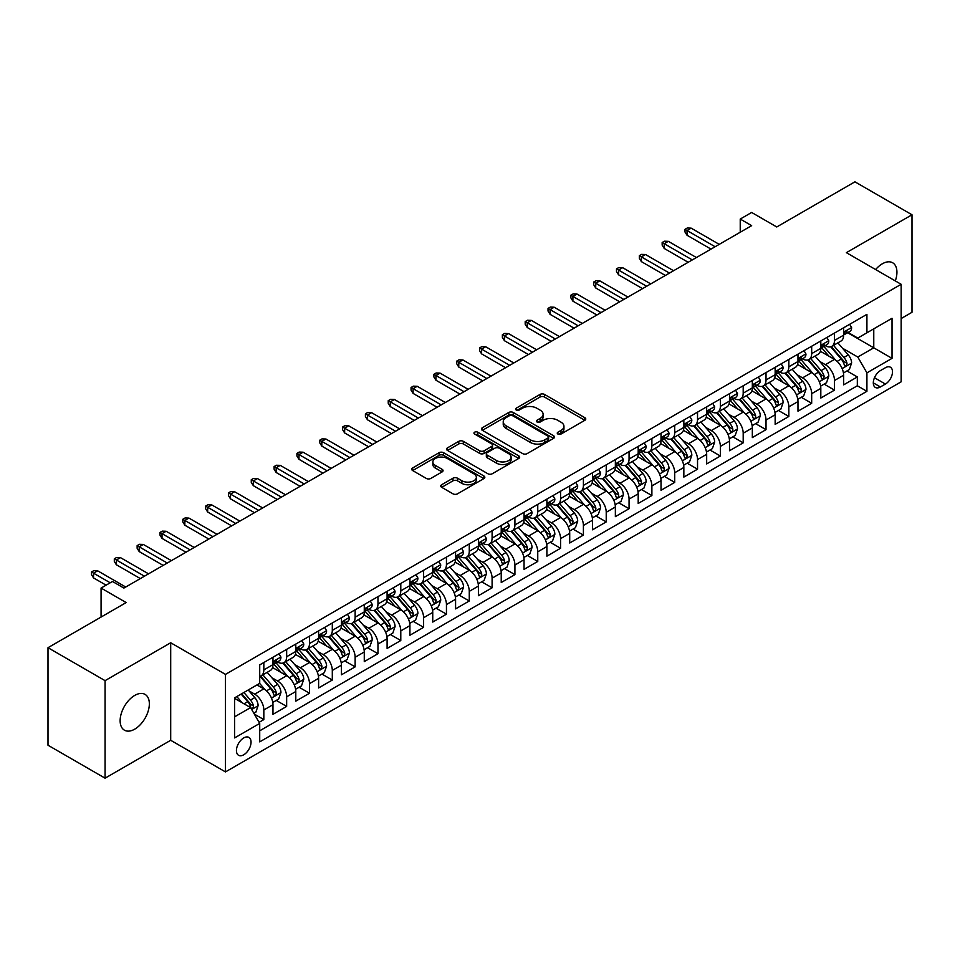 <?xml version="1.0" encoding="UTF-8"?>
<svg xmlns="http://www.w3.org/2000/svg" width="960" height="960" viewBox="0 0 960 960"><rect width="100%" height="100%" fill="white"/><g stroke="black" fill="none" stroke-linecap="round" stroke-linejoin="round"><path stroke-width="1.44" d="M557.904 434.04A2.22 1.284 0 0 0 561.036 434.04L584.844 420.3A3.168 1.824 0 0 0 585.78 419.004A3.168 1.824 0 0 0 584.844 417.708L544.512 394.428A3.168 1.824 0 0 0 540.036 394.428L516.228 408.168A2.22 1.284 0 0 0 515.58 409.08A2.22 1.284 0 0 0 516.228 409.98A2.22 1.284 0 0 0 519.36 409.98L522.444 408.204A10.14 5.856 0 0 1 536.784 408.204L540.144 410.148A10.14 5.856 0 0 1 543.12 414.288A10.14 5.856 0 0 1 540.144 418.428L537.072 420.204A2.22 1.284 0 0 0 536.412 421.104A2.22 1.284 0 0 0 537.072 422.016A2.22 1.284 0 0 0 540.204 422.016L543.288 420.228A10.14 5.856 0 0 1 557.628 420.228L560.988 422.172A10.14 5.856 0 0 1 563.952 426.312A10.14 5.856 0 0 1 560.988 430.452L557.904 432.228A2.22 1.284 0 0 0 557.256 433.14A2.22 1.284 0 0 0 557.904 434.04L557.904 432.228M134.748 729.144A20.664 11.928 120 0 0 148.236 710.94A20.664 11.928 120 0 0 145.068 694.392A20.664 11.928 120 0 0 134.748 695.412A20.664 11.928 120 0 0 121.248 713.616A20.664 11.928 120 0 0 124.416 730.176A20.664 11.928 120 0 0 134.748 729.144M895.308 280.908A20.664 11.928 120 0 0 892.656 262.776A20.664 11.928 120 0 0 882.324 263.796A20.664 11.928 120 0 0 875.628 269.544M243.744 754.788A10.332 5.964 120 0 0 250.488 745.68A10.332 5.964 120 0 0 248.904 737.4A10.332 5.964 120 0 0 243.744 737.916A10.332 5.964 120 0 0 236.988 747.012A10.332 5.964 120 0 0 238.572 755.292A10.332 5.964 120 0 0 243.744 754.788M441.672 484.716A3.168 1.824 0 0 0 440.748 486.012A3.168 1.824 0 0 0 441.672 487.308L452.988 493.836A3.168 1.824 0 0 0 457.464 493.836L483.912 478.572A3.168 1.824 0 0 0 484.836 477.276A3.168 1.824 0 0 0 483.912 475.992L443.58 452.7A3.168 1.824 0 0 0 439.092 452.7L412.656 467.964A3.168 1.824 0 0 0 411.732 469.26A3.168 1.824 0 0 0 412.656 470.556L426.324 478.44A3.168 1.824 0 0 0 430.8 478.44L442.116 471.912A3.168 1.824 0 0 0 443.052 470.616A3.168 1.824 0 0 0 442.116 469.32L435.348 465.408A8.472 4.896 0 0 1 432.864 461.952A8.472 4.896 0 0 1 438.096 457.428A8.472 4.896 0 0 1 447.324 458.496L473.88 473.82A8.472 4.896 0 0 1 476.364 477.276A8.472 4.896 0 0 1 471.132 481.8A8.472 4.896 0 0 1 461.892 480.744L457.464 478.188A3.168 1.824 0 0 0 452.988 478.188L441.672 484.716L441.672 487.308M901.152 318.552L912 312.3L912 214.776L854.928 181.824L776.748 226.968L751.644 212.46L740.232 219.06L751.644 225.648L123.9 588.072L112.488 581.472L101.076 588.072L101.076 617.064M105.072 680.652L105.072 778.176L170.7 740.292L170.7 642.756L105.072 680.652L48 647.7L126.18 602.568L101.076 588.072M170.7 642.756L225.48 674.388L901.152 284.292L901.152 381.816L225.48 771.912L225.48 674.388M912 214.776L846.372 252.66L901.152 284.292M522.672 453.612A3.168 1.824 0 0 0 527.148 453.612L553.596 438.348A3.168 1.824 0 0 0 554.52 437.052A3.168 1.824 0 0 0 553.596 435.756L513.264 412.476A3.168 1.824 0 0 0 508.776 412.476L482.34 427.74A3.168 1.824 0 0 0 481.416 429.036A3.168 1.824 0 0 0 482.34 430.32L522.672 453.612M475.5 434.52A2.22 1.284 0 0 1 477.744 434.832L477.744 432.204L518.748 455.868A3.168 1.824 0 0 1 519.672 457.164A3.168 1.824 0 0 1 518.748 458.46L492.312 473.724A3.168 1.824 0 0 1 487.824 473.724L447.492 450.444L447.492 447.852A3.168 1.824 0 0 0 446.568 449.148A3.168 1.824 0 0 0 447.492 450.444M447.492 447.852L458.808 441.324A3.168 1.824 0 0 1 463.296 441.324L479.652 450.768A3.168 1.824 0 0 0 484.128 450.768L491.64 446.424A3.168 1.824 0 0 0 492.564 445.14A3.168 1.824 0 0 0 491.64 443.844L474.612 434.016A2.22 1.284 0 0 1 473.964 433.104A2.22 1.284 0 0 1 475.332 431.916A2.22 1.284 0 0 1 477.744 432.204M105.072 778.176L48 745.224L48 647.7M259.092 722.328L263.832 719.592L254.352 714.12M248.964 690.852L254.7 694.164A12.912 7.452 60 0 1 263.832 709.98L272.964 704.7L272.964 714.324L286.656 706.416L276.264 700.416M271.788 677.676L277.524 680.976A12.912 7.452 60 0 1 286.656 696.792L295.788 691.524L295.788 701.148L309.48 693.24L299.1 687.24M294.624 664.488L300.348 667.8A12.912 7.452 60 0 1 309.48 683.616L318.612 678.348L318.612 687.96L332.304 680.052L321.924 674.064M317.448 651.312L323.184 654.624A12.912 7.452 60 0 1 332.304 670.44L341.436 665.16L341.436 674.784L355.14 666.876L344.748 660.888M340.272 638.136L346.008 641.448A12.912 7.452 60 0 1 355.14 657.264L364.272 651.984L364.272 661.608L377.964 653.7L367.572 647.7M363.096 624.96L368.832 628.26A12.912 7.452 60 0 1 377.964 644.076L387.096 638.808L387.096 648.432L400.788 640.524L390.408 634.524M385.932 611.772L391.656 615.084A12.912 7.452 60 0 1 400.788 630.9L409.92 625.632L409.92 635.244L423.612 627.336L413.232 621.348M408.756 598.596L414.492 601.908A12.912 7.452 60 0 1 423.612 617.724L432.744 612.444L432.744 622.068L446.448 614.16L436.056 608.172M431.58 585.42L437.316 588.732A12.912 7.452 60 0 1 446.448 604.548L455.58 599.268L455.58 608.892L469.272 600.984L458.88 594.984M454.404 572.244L460.14 575.544A12.912 7.452 60 0 1 469.272 591.36L478.404 586.092L478.404 595.716L492.096 587.808L481.716 581.808M477.24 559.056L482.964 562.368A12.912 7.452 60 0 1 492.096 578.184L501.228 572.916L501.228 582.528L514.92 574.62L504.54 568.632M500.064 545.88L505.8 549.192A12.912 7.452 60 0 1 514.92 565.008L524.052 559.728L524.052 569.352L537.756 561.444L527.364 555.456M522.888 532.704L528.624 536.016A12.912 7.452 60 0 1 537.756 551.82L546.888 546.552L546.888 556.176L560.58 548.268L550.188 542.268M545.712 519.528L551.448 522.828A12.912 7.452 60 0 1 560.58 538.644L569.712 533.376L569.712 543L583.404 535.092L573.024 529.092M568.548 506.34L574.272 509.652A12.912 7.452 60 0 1 583.404 525.468L592.536 520.2L592.536 529.812L606.228 521.904L595.848 515.916M591.372 493.164L597.108 496.476A12.912 7.452 60 0 1 606.228 512.292L615.36 507.012L615.36 516.636L629.064 508.728L618.672 502.74M614.196 479.988L619.932 483.3A12.912 7.452 60 0 1 629.064 499.104L638.196 493.836L638.196 503.46L651.888 495.552L641.496 489.552M637.02 466.812L642.756 470.112A12.912 7.452 60 0 1 651.888 485.928L661.02 480.66L661.02 490.284L674.712 482.376L664.332 476.376M659.856 453.624L665.58 456.936A12.912 7.452 60 0 1 674.712 472.752L683.844 467.484L683.844 477.096L697.536 469.188L687.156 463.2M682.68 440.448L688.416 443.76A12.912 7.452 60 0 1 697.536 459.576L706.668 454.296L706.668 463.92L720.372 456.012L709.98 450.024M705.504 427.272L711.24 430.584A12.912 7.452 60 0 1 720.372 446.388L729.504 441.12L729.504 450.744L743.196 442.836L732.804 436.836M728.328 414.096L734.064 417.396A12.912 7.452 60 0 1 743.196 433.212L752.328 427.944L752.328 437.568L766.02 429.66L755.64 423.66M751.164 400.908L756.888 404.22A12.912 7.452 60 0 1 766.02 420.036L775.152 414.768L775.152 424.38L788.844 416.472L778.464 410.484M773.988 387.732L779.712 391.044A12.912 7.452 60 0 1 788.844 406.86L797.976 401.58L797.976 411.204L811.68 403.296L801.288 397.308M796.812 374.556L802.548 377.868A12.912 7.452 60 0 1 811.68 393.672L820.812 388.404L820.812 398.028L834.504 390.12L834.504 380.496A12.912 7.452 -120 0 0 825.372 364.68L819.636 361.38M824.112 384.12L834.504 390.12M272.964 704.7A12.912 7.452 -120 0 0 263.832 688.884L256.98 684.936M295.788 691.524A12.912 7.452 -120 0 0 286.656 675.708L272.544 667.56M318.612 678.348A12.912 7.452 -120 0 0 309.48 662.532L295.368 654.384M341.436 665.16A12.912 7.452 -120 0 0 332.304 649.356L318.192 641.196M364.272 651.984A12.912 7.452 -120 0 0 355.14 636.168L341.016 628.02M387.096 638.808A12.912 7.452 -120 0 0 377.964 622.992L363.852 614.844M409.92 625.632A12.912 7.452 -120 0 0 400.788 609.816L386.676 601.668M432.744 612.444A12.912 7.452 -120 0 0 423.612 596.64L409.5 588.48M455.58 599.268A12.912 7.452 -120 0 0 446.448 583.452L432.324 575.304M478.404 586.092A12.912 7.452 -120 0 0 469.272 570.276L455.16 562.128M501.228 572.916A12.912 7.452 -120 0 0 492.096 557.1L477.984 548.952M524.052 559.728A12.912 7.452 -120 0 0 514.92 543.924L500.808 535.764M546.888 546.552A12.912 7.452 -120 0 0 537.756 530.736L523.632 522.588M569.712 533.376A12.912 7.452 -120 0 0 560.58 517.56L546.468 509.412M592.536 520.2A12.912 7.452 -120 0 0 583.404 504.384L569.292 496.236M615.36 507.012A12.912 7.452 -120 0 0 606.228 491.208L592.116 483.048M638.196 493.836A12.912 7.452 -120 0 0 629.064 478.02L614.94 469.872M661.02 480.66A12.912 7.452 -120 0 0 651.888 464.844L637.776 456.696M683.844 467.484A12.912 7.452 -120 0 0 674.712 451.668L660.6 443.52M706.668 454.296A12.912 7.452 -120 0 0 697.536 438.492L683.424 430.332M729.504 441.12A12.912 7.452 -120 0 0 720.372 425.304L706.248 417.156M752.328 427.944A12.912 7.452 -120 0 0 743.196 412.128L729.072 403.98M775.152 414.768A12.912 7.452 -120 0 0 766.02 398.952L751.908 390.804M797.976 401.58A12.912 7.452 -120 0 0 788.844 385.776L774.732 377.616M820.812 388.404A12.912 7.452 -120 0 0 811.68 372.588L797.556 364.44M885.408 367.716L880.38 370.62A10.008 5.772 120 0 0 873.852 379.428A10.008 5.772 120 0 0 875.376 387.456A10.008 5.772 120 0 0 880.38 386.952L885.408 384.06A10.008 5.772 120 0 0 891.948 375.24A10.008 5.772 120 0 0 890.412 367.224A10.008 5.772 120 0 0 885.408 367.716M234.612 716.832L250.584 707.604L259.716 723.42L259.716 741.864L866.916 391.308L866.916 372.852L857.784 357.036L842.472 348.192M259.716 723.42L234.612 737.916L234.612 697.848L259.716 683.352L259.716 664.896L866.916 314.34L866.916 332.796L892.032 318.288L892.032 358.356L866.916 372.852M277.404 661.932L277.524 662.004A12.912 7.452 60 0 0 283.98 662.64L293.112 657.372A12.912 7.452 -120 0 0 295.788 651.456L295.788 644.076M300.228 648.756L300.348 648.828A12.912 7.452 60 0 0 306.804 649.464L315.936 644.196A12.912 7.452 -120 0 0 318.612 638.28L318.612 630.9M323.064 635.58L323.184 635.64A12.912 7.452 60 0 0 329.64 636.288L338.772 631.008A12.912 7.452 -120 0 0 341.436 625.104L341.436 617.724M345.888 622.392L346.008 622.464A12.912 7.452 60 0 0 352.464 623.1L361.596 617.832A12.912 7.452 -120 0 0 364.272 611.916L364.272 604.536M368.712 609.216L368.832 609.288A12.912 7.452 60 0 0 375.288 609.924L384.42 604.656A12.912 7.452 -120 0 0 387.096 598.74L387.096 591.36M391.536 596.04L391.656 596.112A12.912 7.452 60 0 0 398.112 596.748L407.244 591.48A12.912 7.452 -120 0 0 409.92 585.564L409.92 578.184M414.372 582.864L414.492 582.924A12.912 7.452 60 0 0 420.948 583.572L430.068 578.292A12.912 7.452 -120 0 0 432.744 572.388L432.744 565.008M437.196 569.676L437.316 569.748A12.912 7.452 60 0 0 443.772 570.384L452.904 565.116A12.912 7.452 -120 0 0 455.58 559.2L455.58 551.82M460.02 556.5L460.14 556.572A12.912 7.452 60 0 0 466.596 557.208L475.728 551.94A12.912 7.452 -120 0 0 478.404 546.024L478.404 538.644M482.844 543.324L482.964 543.396A12.912 7.452 60 0 0 489.42 544.032L498.552 538.764A12.912 7.452 -120 0 0 501.228 532.848L501.228 525.468M505.68 530.148L505.8 530.208A12.912 7.452 60 0 0 512.256 530.856L521.376 525.576A12.912 7.452 -120 0 0 524.052 519.672L524.052 512.292M528.504 516.96L528.624 517.032A12.912 7.452 60 0 0 535.08 517.668L544.212 512.4A12.912 7.452 -120 0 0 546.888 506.484L546.888 499.104M551.328 503.784L551.448 503.856A12.912 7.452 60 0 0 557.904 504.492L567.036 499.224A12.912 7.452 -120 0 0 569.712 493.308L569.712 485.928M574.152 490.608L574.272 490.68A12.912 7.452 60 0 0 580.728 491.316L589.86 486.048A12.912 7.452 -120 0 0 592.536 480.132L592.536 472.752M596.988 477.432L597.108 477.492A12.912 7.452 60 0 0 603.564 478.14L612.684 472.86A12.912 7.452 -120 0 0 615.36 466.956L615.36 459.576M619.812 464.244L619.932 464.316A12.912 7.452 60 0 0 626.388 464.952L635.52 459.684A12.912 7.452 -120 0 0 638.196 453.768L638.196 446.388M642.636 451.068L642.756 451.14A12.912 7.452 60 0 0 649.212 451.776L658.344 446.508A12.912 7.452 -120 0 0 661.02 440.592L661.02 433.212M665.46 437.892L665.58 437.964A12.912 7.452 60 0 0 672.036 438.6L681.168 433.332A12.912 7.452 -120 0 0 683.844 427.416L683.844 420.036M688.296 424.716L688.416 424.776A12.912 7.452 60 0 0 694.872 425.424L703.992 420.144A12.912 7.452 -120 0 0 706.668 414.24L706.668 406.86M711.12 411.528L711.24 411.6A12.912 7.452 60 0 0 717.696 412.236L726.828 406.968A12.912 7.452 -120 0 0 729.504 401.052L729.504 393.672M733.944 398.352L734.064 398.424A12.912 7.452 60 0 0 740.52 399.06L749.652 393.792A12.912 7.452 -120 0 0 752.328 387.876L752.328 380.496M756.768 385.176L756.888 385.248A12.912 7.452 60 0 0 763.344 385.884L772.476 380.616A12.912 7.452 -120 0 0 775.152 374.7L775.152 367.32M779.604 372L779.712 372.06A12.912 7.452 60 0 0 786.18 372.708L795.3 367.428A12.912 7.452 -120 0 0 797.976 361.524L797.976 354.144M802.428 358.812L802.548 358.884A12.912 7.452 60 0 0 809.004 359.52L818.136 354.252A12.912 7.452 -120 0 0 820.812 348.336L820.812 340.956M259.716 730.8L857.328 385.776L857.328 376.944L843.636 384.852L843.636 375.228A12.912 7.452 -120 0 0 834.504 359.412L820.38 351.264M825.252 345.636L825.372 345.708A12.912 7.452 -120 0 0 831.828 346.344A12.912 7.452 -120 0 0 834.504 340.428L834.504 333.048M831.828 346.344L840.96 341.076A12.912 7.452 -120 0 0 843.636 335.16L843.636 327.78M263.832 662.532L263.832 669.912A12.912 7.452 60 0 1 261.156 675.816A12.912 7.452 60 0 1 259.716 676.344M261.156 675.816L270.288 670.548A12.912 7.452 -120 0 0 272.964 664.632L272.964 657.252M286.656 649.344L286.656 656.736A12.912 7.452 60 0 1 283.98 662.64M309.48 636.168L309.48 643.548A12.912 7.452 60 0 1 306.804 649.464M332.304 622.992L332.304 630.372A12.912 7.452 60 0 1 329.64 636.288M355.14 609.816L355.14 617.196A12.912 7.452 60 0 1 352.464 623.1M377.964 596.628L377.964 604.02A12.912 7.452 60 0 1 375.288 609.924M400.788 583.452L400.788 590.832A12.912 7.452 60 0 1 398.112 596.748M423.612 570.276L423.612 577.656A12.912 7.452 60 0 1 420.948 583.572M446.448 557.1L446.448 564.48A12.912 7.452 60 0 1 443.772 570.384M469.272 543.912L469.272 551.304A12.912 7.452 60 0 1 466.596 557.208M492.096 530.736L492.096 538.116A12.912 7.452 60 0 1 489.42 544.032M514.92 517.56L514.92 524.94A12.912 7.452 60 0 1 512.256 530.856M537.756 504.384L537.756 511.764A12.912 7.452 60 0 1 535.08 517.668M560.58 491.196L560.58 498.588A12.912 7.452 60 0 1 557.904 504.492M583.404 478.02L583.404 485.4A12.912 7.452 60 0 1 580.728 491.316M606.228 464.844L606.228 472.224A12.912 7.452 60 0 1 603.564 478.14M629.064 451.668L629.064 459.048A12.912 7.452 60 0 1 626.388 464.952M651.888 438.48L651.888 445.872A12.912 7.452 60 0 1 649.212 451.776M674.712 425.304L674.712 432.684A12.912 7.452 60 0 1 672.036 438.6M697.536 412.128L697.536 419.508A12.912 7.452 60 0 1 694.872 425.424M720.372 398.952L720.372 406.332A12.912 7.452 60 0 1 717.696 412.236M743.196 385.764L743.196 393.144A12.912 7.452 60 0 1 740.52 399.06M766.02 372.588L766.02 379.968A12.912 7.452 60 0 1 763.344 385.884M788.844 359.412L788.844 366.792A12.912 7.452 60 0 1 786.18 372.708M811.68 346.236L811.68 353.616A12.912 7.452 60 0 1 809.004 359.52M811.68 393.672L811.68 403.296M788.844 406.86L788.844 416.472M766.02 420.036L766.02 429.66M743.196 433.212L743.196 442.836M720.372 446.388L720.372 456.012M697.536 459.576L697.536 469.188M674.712 472.752L674.712 482.376M651.888 485.928L651.888 495.552M629.064 499.104L629.064 508.728M606.228 512.292L606.228 521.904M583.404 525.468L583.404 535.092M560.58 538.644L560.58 548.268M537.756 551.82L537.756 561.444M514.92 565.008L514.92 574.62M492.096 578.184L492.096 587.808M469.272 591.36L469.272 600.984M446.448 604.548L446.448 614.16M423.612 617.724L423.612 627.336M400.788 630.9L400.788 640.524M377.964 644.076L377.964 653.7M355.14 657.264L355.14 666.876M332.304 670.44L332.304 680.052M309.48 683.616L309.48 693.24M286.656 696.792L286.656 706.416M263.832 709.98L263.832 719.592M250.584 707.604L234.612 698.376M857.784 357.036L873.768 347.82L873.768 328.836L892.032 318.288M847.62 332.724L892.032 358.356M848.076 332.46L857.784 338.064L866.916 332.796M170.7 740.292L225.48 771.912M740.232 219.06L740.232 232.236M846.948 370.944L857.328 376.944M857.328 385.776L866.916 391.308M558.792 434.352L560.988 433.092A10.14 5.856 0 0 0 563.952 428.952L563.952 426.312M543.12 414.288L543.12 416.916A10.14 5.856 0 0 1 540.144 421.056L537.948 422.328M584.844 417.708L584.844 420.3L544.512 397.056A3.168 1.824 0 0 0 540.036 397.056L517.116 410.292M553.548 438.372L513.264 415.104A3.168 1.824 0 0 0 508.776 415.104L482.376 430.344M547.992 437.952A2.22 1.284 0 0 0 548.64 437.052A2.22 1.284 0 0 0 547.992 436.14L512.592 415.704A2.22 1.284 0 0 0 509.448 415.704L506.196 417.576A10.14 5.856 0 0 0 503.232 421.716A10.14 5.856 0 0 0 506.196 425.856L530.4 439.836A10.14 5.856 0 0 0 544.74 439.836L547.992 437.952L547.992 440.592A2.22 1.284 0 0 0 548.64 439.692L548.64 437.052M503.232 421.716L503.232 424.356A10.14 5.856 0 0 0 506.196 428.496L506.196 425.856M547.992 440.592L544.74 442.464A10.14 5.856 0 0 1 530.4 442.464L506.196 428.496M447.54 450.468L458.808 443.952L458.808 441.324M492.564 445.14L492.564 447.768A3.168 1.824 0 0 1 491.64 449.064L484.128 453.396A3.168 1.824 0 0 1 479.652 453.396L463.296 443.952A3.168 1.824 0 0 0 458.808 443.952M477.744 434.832L518.712 458.484M496.62 460.56A8.472 4.896 0 0 0 505.86 461.628A8.472 4.896 0 0 0 511.092 457.104A8.472 4.896 0 0 0 508.608 453.636L499.26 448.236A3.168 1.824 0 0 0 494.772 448.236L487.272 452.568A3.168 1.824 0 0 0 486.336 453.864A3.168 1.824 0 0 0 487.272 455.16L496.62 460.56L496.62 463.2A8.472 4.896 0 0 0 505.86 464.256A8.472 4.896 0 0 0 511.092 459.732L511.092 457.104M486.336 453.864L486.336 456.504A3.168 1.824 0 0 0 487.272 457.8L487.272 455.16M496.62 463.2L487.272 457.8M476.364 477.276L476.364 479.916A8.472 4.896 0 0 1 471.132 484.44A8.472 4.896 0 0 1 461.892 483.372L457.464 480.828A3.168 1.824 0 0 0 452.988 480.828L441.72 487.332M432.864 461.952L432.864 464.592A8.472 4.896 0 0 0 435.348 468.048L435.348 465.408M442.08 471.936L435.348 468.048M483.864 478.596L443.58 455.34A3.168 1.824 0 0 0 439.092 455.34L412.704 470.58L412.656 467.964M843.444 372.96L849.336 369.564L851.616 362.964A8.556 4.944 -120 0 0 848.292 354.936L837.864 342.864M835.776 360.252L823.848 346.44M828.984 356.232L822.072 348.216A20.496 11.832 -120 0 0 821.436 347.508M830.664 346.812L841.212 359.028A8.556 4.944 60 0 1 844.26 364.92C845.544 366.636 846.468 366.108 847.008 363.336A8.556 4.944 -120 0 0 843.948 357.444L833.52 345.372M831.288 346.608L842.616 359.736A4.356 2.52 60 0 1 843.72 361.44L847.008 363.336M844.26 364.92L844.884 365.928M849.684 324.288L851.616 327.648A8.556 4.944 60 0 1 849.852 331.44L845.508 333.936A8.556 4.944 -120 0 0 847.008 331.968L846.828 331.212M843.924 334.344L843.948 334.344A8.556 4.944 -120 0 0 845.508 333.936M845.904 331.332L847.008 331.968C846.468 330.684 845.556 331.212 844.26 333.552A8.556 4.944 60 0 1 843.636 334.764M715.116 246.732L687.036 230.52L687.036 235.26L684.984 231.972L684.984 229.332L687.036 230.52L691.152 228.144L719.232 244.356M687.036 235.26L711.012 249.108M684.984 229.332L687.264 228.012L691.152 228.144M820.62 386.148L826.512 382.74L828.792 376.152A8.556 4.944 -120 0 0 825.468 368.112L815.028 356.04M812.94 373.428L801.024 359.628M806.16 369.408L799.248 361.392A20.496 11.832 -120 0 0 798.612 360.684M807.84 359.988L818.388 372.204A8.556 4.944 60 0 1 821.436 378.096C822.72 379.812 823.632 379.284 824.172 376.512A8.556 4.944 -120 0 0 821.124 370.62L810.696 358.548M808.464 359.784L819.792 372.912A4.356 2.52 60 0 1 820.896 374.616L824.172 376.512M821.436 378.096L822.06 379.104M797.784 399.324L803.688 395.916L805.968 389.328A8.556 4.944 -120 0 0 802.632 381.3L792.204 369.216M790.116 386.604L778.2 372.804M783.336 382.584L776.412 374.58A20.496 11.832 -120 0 0 775.776 373.86M785.016 373.164L795.564 385.38A8.556 4.944 60 0 1 798.612 391.272C799.896 393 800.808 392.472 801.348 389.688A8.556 4.944 -120 0 0 798.3 383.796L787.872 371.724M785.628 372.972L796.968 386.088A4.356 2.52 60 0 1 798.06 387.792L801.348 389.688M798.612 391.272L799.236 392.292M774.96 412.5L780.864 409.092L783.144 402.504A8.556 4.944 -120 0 0 779.808 394.476L769.38 382.404M767.292 399.78L755.376 385.98M760.512 395.76L753.588 387.756A20.496 11.832 -120 0 0 752.952 387.036M762.18 386.352L772.728 398.556A8.556 4.944 60 0 1 775.788 404.448C777.072 406.176 777.984 405.648 778.524 402.876A8.556 4.944 -120 0 0 775.476 396.984L765.048 384.9M762.804 386.148L774.144 399.276A4.356 2.52 60 0 1 775.236 400.98L778.524 402.876M775.788 404.448L776.4 405.468M752.136 425.676L758.028 422.28L760.308 415.692A8.556 4.944 -120 0 0 756.984 407.652L746.556 395.58M744.468 412.968L732.54 399.156M737.676 408.948L730.764 400.932A20.496 11.832 -120 0 0 730.128 400.224M739.356 399.528L749.904 411.744A8.556 4.944 60 0 1 752.952 417.636C754.236 419.352 755.16 418.824 755.7 416.052A8.556 4.944 -120 0 0 752.64 410.16L742.212 398.088M739.98 399.324L751.308 412.452A4.356 2.52 60 0 1 752.412 414.156L755.7 416.052M752.952 417.636L753.576 418.644M826.86 337.464L828.792 340.824A8.556 4.944 60 0 1 827.028 344.616L822.684 347.112A8.556 4.944 -120 0 0 824.172 345.144L823.992 344.388M821.088 347.52L821.124 347.52A8.556 4.944 -120 0 0 822.684 347.112M823.068 344.508L824.172 345.144C823.644 343.86 822.72 344.388 821.436 346.728A8.556 4.944 60 0 1 820.812 347.952M692.292 259.908L664.212 243.696L664.212 248.448L662.16 245.148L662.16 242.508L664.212 243.696L668.328 241.332L696.396 257.532M664.212 248.448L688.176 262.284M662.16 242.508L664.44 241.2L668.328 241.332M804.024 350.652L805.968 354.012A8.556 4.944 60 0 1 804.192 357.792L799.86 360.3A8.556 4.944 -120 0 0 801.348 358.332L801.168 357.564M798.264 360.696L798.3 360.696A8.556 4.944 -120 0 0 799.86 360.3M800.244 357.684L801.348 358.332C800.808 357.036 799.896 357.564 798.612 359.904A8.556 4.944 60 0 1 797.976 361.128M669.468 273.084L641.388 256.884L641.388 261.624L639.336 258.324L639.336 255.696L641.388 256.884L645.492 254.508L673.572 270.72M641.388 261.624L665.352 275.46M639.336 255.696L641.616 254.376L645.492 254.508M781.2 363.828L783.144 367.188A8.556 4.944 60 0 1 781.368 370.968L777.036 373.476A8.556 4.944 -120 0 0 778.524 371.508L778.344 370.752M775.44 373.872L775.476 373.872A8.556 4.944 -120 0 0 777.036 373.476M777.42 370.872L778.524 371.508C777.984 370.212 777.072 370.74 775.788 373.092A8.556 4.944 60 0 1 775.152 374.304M646.632 286.272L618.564 270.06L618.564 274.8L616.5 271.512L616.5 268.872L618.564 270.06L622.668 267.684L650.748 283.896M618.564 274.8L642.528 288.636M616.5 268.872L618.792 267.552L622.668 267.684M758.376 377.004L760.308 380.364A8.556 4.944 60 0 1 758.544 384.156L754.212 386.652A8.556 4.944 -120 0 0 755.7 384.684L755.52 383.928M752.616 387.06L752.64 387.06A8.556 4.944 -120 0 0 754.212 386.652M754.596 384.048L755.7 384.684C755.16 383.4 754.248 383.928 752.952 386.268A8.556 4.944 60 0 1 752.328 387.48M623.808 299.448L595.728 283.236L595.728 287.976L593.676 284.688L593.676 282.048L595.728 283.236L599.844 280.86L627.924 297.072M595.728 287.976L619.704 301.824M593.676 282.048L595.956 280.728L599.844 280.86M729.312 438.864L735.204 435.456L737.484 428.868A8.556 4.944 -120 0 0 734.16 420.828L723.732 408.756M721.632 426.144L709.716 412.344M714.852 422.124L707.94 414.108A20.496 11.832 -120 0 0 707.304 413.4M716.532 412.704L727.08 424.92A8.556 4.944 60 0 1 730.128 430.812C731.412 432.528 732.324 432 732.864 429.228A8.556 4.944 -120 0 0 729.816 423.336L719.388 411.264M717.156 412.5L728.484 425.628A4.356 2.52 60 0 1 729.588 427.332L732.864 429.228M730.128 430.812L730.752 431.82M735.552 390.18L737.484 393.54A8.556 4.944 60 0 1 735.72 397.332L731.376 399.828A8.556 4.944 -120 0 0 732.864 397.86L732.684 397.104M729.78 400.236L729.816 400.236A8.556 4.944 -120 0 0 731.376 399.828M731.76 397.224L732.864 397.86C732.336 396.576 731.412 397.104 730.128 399.444A8.556 4.944 60 0 1 729.504 400.668M600.984 312.624L572.904 296.412L572.904 301.164L570.852 297.864L570.852 295.224L572.904 296.412L577.02 294.048L605.088 310.248M572.904 301.164L596.868 315M570.852 295.224L573.132 293.916L577.02 294.048M706.476 452.04L712.38 448.632L714.66 442.044A8.556 4.944 -120 0 0 711.324 434.016L700.896 421.932M698.808 439.32L686.892 425.52M692.028 435.3L685.104 427.296A20.496 11.832 -120 0 0 684.468 426.576M693.708 425.88L704.256 438.096A8.556 4.944 60 0 1 707.304 443.988C708.588 445.716 709.5 445.188 710.04 442.404A8.556 4.944 -120 0 0 706.992 436.512L696.564 424.44M694.32 425.688L705.66 438.804A4.356 2.52 60 0 1 706.752 440.508L710.04 442.404M707.304 443.988L707.928 445.008M712.716 403.368L714.66 406.728A8.556 4.944 60 0 1 712.884 410.508L708.552 413.016A8.556 4.944 -120 0 0 710.04 411.048L709.86 410.28M706.956 413.412L706.992 413.412A8.556 4.944 -120 0 0 708.552 413.016M708.936 410.4L710.04 411.048C709.5 409.752 708.588 410.28 707.304 412.62A8.556 4.944 60 0 1 706.668 413.844M578.16 325.8L550.08 309.6L550.08 314.34L548.028 311.04L548.028 308.412L550.08 309.6L554.184 307.224L582.264 323.436M550.08 314.34L574.044 328.176M548.028 308.412L550.308 307.092L554.184 307.224M683.652 465.216L689.556 461.808L691.836 455.22A8.556 4.944 -120 0 0 688.5 447.192L678.072 435.12M675.984 452.496L664.068 438.696M669.204 448.476L662.28 440.472A20.496 11.832 -120 0 0 661.644 439.752M670.872 439.068L681.42 451.272A8.556 4.944 60 0 1 684.48 457.164C685.764 458.892 686.676 458.364 687.216 455.592A8.556 4.944 -120 0 0 684.168 449.7L673.74 437.616M671.496 438.864L682.836 451.992A4.356 2.52 60 0 1 683.928 453.696L687.216 455.592M684.48 457.164L685.092 458.184M689.892 416.544L691.836 419.904A8.556 4.944 60 0 1 690.06 423.684L685.728 426.192A8.556 4.944 -120 0 0 687.216 424.224L687.036 423.468M684.132 426.588L684.168 426.588A8.556 4.944 -120 0 0 685.728 426.192M686.112 423.588L687.216 424.224C686.676 422.928 685.764 423.456 684.48 425.808A8.556 4.944 60 0 1 683.844 427.02M555.324 338.988L527.256 322.776L527.256 327.516L525.192 324.228L525.192 321.588L527.256 322.776L531.36 320.4L559.44 336.612M527.256 327.516L551.22 341.352M525.192 321.588L527.484 320.268L531.36 320.4M660.828 478.392L666.72 474.996L669.012 468.408A8.556 4.944 -120 0 0 665.676 460.368L655.248 448.296M653.16 465.684L641.232 451.872M646.368 461.664L639.456 453.648A20.496 11.832 -120 0 0 638.82 452.94M648.048 452.244L658.596 464.46A8.556 4.944 60 0 1 661.644 470.352C662.94 472.068 663.852 471.54 664.392 468.768A8.556 4.944 -120 0 0 661.332 462.876L650.904 450.804M648.672 452.04L660 465.168A4.356 2.52 60 0 1 661.104 466.872L664.392 468.768M661.644 470.352L662.268 471.36M667.068 429.72L669.012 433.08A8.556 4.944 60 0 1 667.236 436.872L662.904 439.368A8.556 4.944 -120 0 0 664.392 437.4L664.212 436.644M661.308 439.776L661.332 439.776A8.556 4.944 -120 0 0 662.904 439.368M663.288 436.764L664.392 437.4C663.852 436.116 662.94 436.644 661.644 438.984A8.556 4.944 60 0 1 661.02 440.196M532.5 352.164L504.42 335.952L504.42 340.692L502.368 337.404L502.368 334.764L504.42 335.952L508.536 333.576L536.616 349.788M504.42 340.692L528.396 354.54M502.368 334.764L504.648 333.444L508.536 333.576M638.004 491.58L643.896 488.172L646.176 481.584A8.556 4.944 -120 0 0 642.852 473.544L632.424 461.472M630.324 478.86L618.408 465.06M623.544 474.84L616.632 466.824A20.496 11.832 -120 0 0 615.996 466.116M625.224 465.42L635.772 477.636A8.556 4.944 60 0 1 638.82 483.528C640.104 485.244 641.016 484.716 641.556 481.944A8.556 4.944 -120 0 0 638.508 476.052L628.08 463.98M625.848 465.216L637.176 478.344A4.356 2.52 60 0 1 638.28 480.048L641.556 481.944M638.82 483.528L639.444 484.536M644.244 442.896L646.176 446.256A8.556 4.944 60 0 1 644.412 450.048L640.068 452.544A8.556 4.944 -120 0 0 641.556 450.576L641.376 449.82M638.472 452.952L638.508 452.952A8.556 4.944 -120 0 0 640.068 452.544M640.452 449.94L641.556 450.576C641.028 449.292 640.104 449.82 638.82 452.16A8.556 4.944 60 0 1 638.196 453.384M509.676 365.34L481.596 349.128L481.596 353.88L479.544 350.58L479.544 347.94L481.596 349.128L485.712 346.764L513.78 362.964M481.596 353.88L505.56 367.716M479.544 347.94L481.824 346.632L485.712 346.764M615.168 504.756L621.072 501.348L623.352 494.76A8.556 4.944 -120 0 0 620.016 486.732L609.588 474.648M607.5 492.036L595.584 478.236M600.72 488.016L593.796 480.012A20.496 11.832 -120 0 0 593.16 479.292M602.4 478.596L612.948 490.812A8.556 4.944 60 0 1 615.996 496.704C617.28 498.432 618.192 497.904 618.732 495.12A8.556 4.944 -120 0 0 615.684 489.228L605.256 477.156M603.012 478.404L614.352 491.52A4.356 2.52 60 0 1 615.444 493.224L618.732 495.12M615.996 496.704L616.62 497.724M621.408 456.084L623.352 459.444A8.556 4.944 60 0 1 621.576 463.224L617.244 465.732A8.556 4.944 -120 0 0 618.732 463.764L618.552 462.996M615.648 466.128L615.684 466.128A8.556 4.944 -120 0 0 617.244 465.732M617.628 463.116L618.732 463.764C618.192 462.468 617.28 462.996 615.996 465.336A8.556 4.944 60 0 1 615.36 466.56M486.852 378.516L458.772 362.316L458.772 367.056L456.72 363.756L456.72 361.128L458.772 362.316L462.876 359.94L490.956 376.152M458.772 367.056L482.736 380.892M456.72 361.128L459 359.808L462.876 359.94M592.344 517.932L598.248 514.524L600.528 507.936A8.556 4.944 -120 0 0 597.192 499.908L586.764 487.836M584.676 505.212L572.76 491.412M577.896 501.192L570.972 493.188A20.496 11.832 -120 0 0 570.336 492.468M579.564 491.784L590.112 503.988A8.556 4.944 60 0 1 593.172 509.88C594.456 511.608 595.368 511.08 595.908 508.308A8.556 4.944 -120 0 0 592.86 502.416L582.432 490.332M580.188 491.58L591.528 504.708A4.356 2.52 60 0 1 592.62 506.412L595.908 508.308M593.172 509.88L593.796 510.9M598.584 469.26L600.528 472.62A8.556 4.944 60 0 1 598.752 476.4L594.42 478.908A8.556 4.944 -120 0 0 595.908 476.94L595.728 476.184M592.824 479.304L592.86 479.304A8.556 4.944 -120 0 0 594.42 478.908M594.804 476.304L595.908 476.94C595.368 475.644 594.456 476.172 593.172 478.524A8.556 4.944 60 0 1 592.536 479.736M464.016 391.704L435.948 375.492L435.948 380.232L433.884 376.944L433.884 374.304L435.948 375.492L440.052 373.116L468.132 389.328M435.948 380.232L459.912 394.068M433.884 374.304L436.176 372.984L440.052 373.116M569.52 531.108L575.412 527.712L577.704 521.124A8.556 4.944 -120 0 0 574.368 513.084L563.94 501.012M561.852 518.4L549.924 504.588M555.06 514.38L548.148 506.364A20.496 11.832 -120 0 0 547.512 505.656M556.74 504.96L567.288 517.176A8.556 4.944 60 0 1 570.336 523.068C571.632 524.784 572.544 524.256 573.084 521.484A8.556 4.944 -120 0 0 570.024 515.592L559.596 503.52M557.364 504.756L568.692 517.884A4.356 2.52 60 0 1 569.796 519.588L573.084 521.484M570.336 523.068L570.96 524.076M575.76 482.436L577.704 485.796A8.556 4.944 60 0 1 575.928 489.588L571.596 492.084A8.556 4.944 -120 0 0 573.084 490.116L572.904 489.36M570 492.492L570.024 492.492A8.556 4.944 -120 0 0 571.596 492.084M571.98 489.48L573.084 490.116C572.544 488.832 571.632 489.36 570.336 491.7A8.556 4.944 60 0 1 569.712 492.912M441.192 404.88L413.112 388.668L413.112 393.408L411.06 390.12L411.06 387.48L413.112 388.668L417.228 386.292L445.308 402.504M413.112 393.408L437.088 407.256M411.06 387.48L413.34 386.16L417.228 386.292M546.696 544.296L552.588 540.888L554.868 534.3A8.556 4.944 -120 0 0 551.544 526.26L541.116 514.188M539.016 531.576L527.1 517.776M532.236 527.556L525.324 519.54A20.496 11.832 -120 0 0 524.688 518.832M533.916 518.136L544.464 530.352A8.556 4.944 60 0 1 547.512 536.244C548.796 537.96 549.708 537.432 550.248 534.66A8.556 4.944 -120 0 0 547.2 528.768L536.772 516.696M534.54 517.932L545.868 531.06A4.356 2.52 60 0 1 546.972 532.764L550.248 534.66M547.512 536.244L548.136 537.252M552.936 495.612L554.868 498.972A8.556 4.944 60 0 1 553.104 502.764L548.76 505.26A8.556 4.944 -120 0 0 550.248 503.292L550.068 502.536M547.164 505.668L547.2 505.668A8.556 4.944 -120 0 0 548.76 505.26M549.144 502.656L550.248 503.292C549.72 502.008 548.796 502.536 547.512 504.876A8.556 4.944 60 0 1 546.888 506.1M418.368 418.056L390.288 401.844L390.288 406.596L388.236 403.296L388.236 400.656L390.288 401.844L394.404 399.48L422.472 415.68M390.288 406.596L414.264 420.432M388.236 400.656L390.516 399.348L394.404 399.48M523.86 557.472L529.764 554.064L532.044 547.476A8.556 4.944 -120 0 0 528.708 539.448L518.28 527.364M516.192 544.752L504.276 530.952M509.412 540.732L502.488 532.728A20.496 11.832 -120 0 0 501.852 532.008M511.092 531.312L521.64 543.528A8.556 4.944 60 0 1 524.688 549.42C525.972 551.148 526.884 550.62 527.424 547.836A8.556 4.944 -120 0 0 524.376 541.944L513.948 529.872M511.704 531.12L523.044 544.236A4.356 2.52 60 0 1 524.136 545.94L527.424 547.836M524.688 549.42L525.312 550.44M530.1 508.8L532.044 512.16A8.556 4.944 60 0 1 530.268 515.94L525.936 518.448A8.556 4.944 -120 0 0 527.424 516.48L527.244 515.712M524.34 518.844L524.376 518.844A8.556 4.944 -120 0 0 525.936 518.448M526.32 515.832L527.424 516.48C526.884 515.184 525.972 515.712 524.688 518.052A8.556 4.944 60 0 1 524.052 519.276M395.544 431.232L367.464 415.032L367.464 419.772L365.412 416.472L365.412 413.844L367.464 415.032L371.568 412.656L399.648 428.868M367.464 419.772L391.428 433.608M365.412 413.844L367.692 412.524L371.568 412.656M501.036 570.648L506.94 567.24L509.22 560.652A8.556 4.944 -120 0 0 505.884 552.624L495.456 540.552M493.368 557.928L481.452 544.128M486.588 553.908L479.664 545.904A20.496 11.832 -120 0 0 479.028 545.184M488.256 544.5L498.804 556.704A8.556 4.944 60 0 1 501.864 562.596C503.148 564.324 504.06 563.796 504.6 561.024A8.556 4.944 -120 0 0 501.552 555.132L491.124 543.048M488.88 544.296L500.22 557.424A4.356 2.52 60 0 1 501.312 559.128L504.6 561.024M501.864 562.596L502.488 563.616M507.276 521.976L509.22 525.336A8.556 4.944 60 0 1 507.444 529.116L503.112 531.624A8.556 4.944 -120 0 0 504.6 529.656L504.42 528.9M501.516 532.02L501.552 532.02A8.556 4.944 -120 0 0 503.112 531.624M503.496 529.02L504.6 529.656C504.06 528.36 503.148 528.888 501.864 531.24A8.556 4.944 60 0 1 501.228 532.452M372.708 444.42L344.64 428.208L344.64 432.948L342.576 429.66L342.576 427.02L344.64 428.208L348.744 425.832L376.824 442.044M344.64 432.948L368.604 446.784M342.576 427.02L344.868 425.7L348.744 425.832M478.212 583.836L484.104 580.428L486.396 573.84A8.556 4.944 -120 0 0 483.06 565.8L472.632 553.728M470.544 571.116L458.616 557.304M463.752 567.096L456.84 559.08A20.496 11.832 -120 0 0 456.204 558.372M465.432 557.676L475.98 569.892A8.556 4.944 60 0 1 479.028 575.784C480.324 577.5 481.236 576.972 481.776 574.2A8.556 4.944 -120 0 0 478.728 568.308L468.288 556.236M466.056 557.472L477.384 570.6A4.356 2.52 60 0 1 478.488 572.304L481.776 574.2M479.028 575.784L479.652 576.792M484.452 535.152L486.396 538.512A8.556 4.944 60 0 1 484.62 542.304L480.288 544.8A8.556 4.944 -120 0 0 481.776 542.832L481.596 542.076M478.692 545.208L478.728 545.208A8.556 4.944 -120 0 0 480.288 544.8M480.672 542.196L481.776 542.832C481.236 541.548 480.324 542.076 479.028 544.416A8.556 4.944 60 0 1 478.404 545.628M349.884 457.596L321.804 441.384L321.804 446.124L319.752 442.836L319.752 440.196L321.804 441.384L325.92 439.008L354 455.22M321.804 446.124L345.78 459.972M319.752 440.196L322.032 438.876L325.92 439.008M455.388 597.012L461.28 593.604L463.56 587.016A8.556 4.944 -120 0 0 460.236 578.976L449.808 566.904M447.708 584.292L435.792 570.492M440.928 580.272L434.016 572.256A20.496 11.832 -120 0 0 433.38 571.548M442.608 570.852L453.156 583.068A8.556 4.944 60 0 1 456.204 588.96C457.488 590.676 458.4 590.148 458.94 587.376A8.556 4.944 -120 0 0 455.892 581.484L445.464 569.412M443.232 570.648L454.56 583.776A4.356 2.52 60 0 1 455.664 585.48L458.94 587.376M456.204 588.96L456.828 589.968M461.628 548.328L463.56 551.688A8.556 4.944 60 0 1 461.796 555.48L457.452 557.988A8.556 4.944 -120 0 0 458.94 556.008L458.76 555.252M455.856 558.384L455.892 558.384A8.556 4.944 -120 0 0 457.452 557.988M457.836 555.372L458.94 556.008C458.412 554.724 457.5 555.252 456.204 557.592A8.556 4.944 60 0 1 455.58 558.816M327.06 470.772L298.98 454.56L298.98 459.312L296.928 456.012L296.928 453.372L298.98 454.56L303.096 452.196L331.164 468.396M298.98 459.312L322.956 473.148M296.928 453.372L299.208 452.064L303.096 452.196M432.552 610.188L438.456 606.78L440.736 600.192A8.556 4.944 -120 0 0 437.4 592.164L426.972 580.08M424.884 597.468L412.968 583.668M418.104 593.448L411.18 585.444A20.496 11.832 -120 0 0 410.544 584.724M419.784 584.028L430.332 596.244A8.556 4.944 60 0 1 433.38 602.136C434.664 603.864 435.576 603.336 436.116 600.552A8.556 4.944 -120 0 0 433.068 594.66L422.64 582.588M420.396 583.836L431.736 596.952A4.356 2.52 60 0 1 432.828 598.656L436.116 600.552M433.38 602.136L434.004 603.156M438.792 561.516L440.736 564.876A8.556 4.944 60 0 1 438.96 568.656L434.628 571.164A8.556 4.944 -120 0 0 436.116 569.196L435.936 568.428M433.032 571.56L433.068 571.56A8.556 4.944 -120 0 0 434.628 571.164M435.012 568.548L436.116 569.196C435.576 567.9 434.664 568.428 433.38 570.768A8.556 4.944 60 0 1 432.744 571.992M304.236 483.948L276.156 467.748L276.156 472.488L274.104 469.188L274.104 466.56L276.156 467.748L280.26 465.372L308.34 481.584M276.156 472.488L300.12 486.324M274.104 466.56L276.384 465.24L280.26 465.372M409.728 623.364L415.632 619.956L417.912 613.368A8.556 4.944 -120 0 0 414.576 605.34L404.148 593.268M402.06 610.644L390.144 596.844M395.28 606.624L388.356 598.62A20.496 11.832 -120 0 0 387.72 597.9M396.948 597.216L407.508 609.42A8.556 4.944 60 0 1 410.556 615.312C411.84 617.04 412.752 616.512 413.292 613.74A8.556 4.944 -120 0 0 410.244 607.848L399.816 595.764M397.572 597.012L408.912 610.14A4.356 2.52 60 0 1 410.004 611.844L413.292 613.74M410.556 615.312L411.18 616.332M415.968 574.692L417.912 578.052A8.556 4.944 60 0 1 416.136 581.832L411.804 584.34A8.556 4.944 -120 0 0 413.292 582.372L413.112 581.616M410.208 584.736L410.244 584.736A8.556 4.944 -120 0 0 411.804 584.34M412.188 581.736L413.292 582.372C412.752 581.076 411.84 581.604 410.556 583.956A8.556 4.944 60 0 1 409.92 585.168M281.4 497.136L253.332 480.924L253.332 485.664L251.268 482.376L251.268 479.736L253.332 480.924L257.436 478.548L285.516 494.76M253.332 485.664L277.296 499.5M251.268 479.736L253.56 478.416L257.436 478.548M386.904 636.552L392.796 633.144L395.088 626.556A8.556 4.944 -120 0 0 391.752 618.516L381.324 606.444M379.236 623.832L367.308 610.032M372.444 619.812L365.532 611.796A20.496 11.832 -120 0 0 364.896 611.088M374.124 610.392L384.672 622.608A8.556 4.944 60 0 1 387.72 628.5C389.016 630.216 389.928 629.688 390.468 626.916A8.556 4.944 -120 0 0 387.42 621.024L376.98 608.952M374.748 610.188L386.076 623.316A4.356 2.52 60 0 1 387.18 625.02L390.468 626.916M387.72 628.5L388.344 629.508M393.144 587.868L395.088 591.228A8.556 4.944 60 0 1 393.312 595.02L388.98 597.516A8.556 4.944 -120 0 0 390.468 595.548L390.288 594.792M387.384 597.924L387.42 597.924A8.556 4.944 -120 0 0 388.98 597.516M389.364 594.912L390.468 595.548C389.928 594.264 389.016 594.792 387.72 597.132A8.556 4.944 60 0 1 387.096 598.344M258.576 510.312L230.496 494.1L230.496 498.84L228.444 495.552L228.444 492.912L230.496 494.1L234.612 491.724L262.692 507.936M230.496 498.84L254.472 512.688M228.444 492.912L230.724 491.592L234.612 491.724M364.08 649.728L369.972 646.32L372.252 639.732A8.556 4.944 -120 0 0 368.928 631.692L358.5 619.62M356.4 637.008L344.484 623.208M349.62 632.988L342.708 624.972A20.496 11.832 -120 0 0 342.072 624.264M351.3 623.568L361.848 635.784A8.556 4.944 60 0 1 364.896 641.676C366.18 643.392 367.092 642.864 367.632 640.092A8.556 4.944 -120 0 0 364.584 634.2L354.156 622.128M351.924 623.364L363.252 636.492A4.356 2.52 60 0 1 364.356 638.196L367.632 640.092M364.896 641.676L365.52 642.684M370.32 601.044L372.252 604.404A8.556 4.944 60 0 1 370.488 608.196L366.144 610.704A8.556 4.944 -120 0 0 367.632 608.724L367.452 607.968M364.548 611.1L364.584 611.1A8.556 4.944 -120 0 0 366.144 610.704M366.528 608.088L367.632 608.724C367.104 607.44 366.192 607.968 364.896 610.308A8.556 4.944 60 0 1 364.272 611.532M235.752 523.488L207.672 507.276L207.672 512.028L205.62 508.728L205.62 506.1L207.672 507.276L211.788 504.912L239.856 521.112M207.672 512.028L231.648 525.864M205.62 506.1L207.9 504.78L211.788 504.912M341.244 662.904L347.148 659.496L349.428 652.908A8.556 4.944 -120 0 0 346.092 644.88L335.664 632.796M333.576 650.184L321.66 636.384M326.796 646.164L319.872 638.16A20.496 11.832 -120 0 0 319.236 637.44M328.476 636.744L339.024 648.96A8.556 4.944 60 0 1 342.072 654.852C343.356 656.58 344.268 656.052 344.808 653.268A8.556 4.944 -120 0 0 341.76 647.376L331.332 635.304M329.088 636.552L340.428 649.668A4.356 2.52 60 0 1 341.52 651.372L344.808 653.268M342.072 654.852L342.696 655.872M347.484 614.232L349.428 617.592A8.556 4.944 60 0 1 347.664 621.372L343.32 623.88A8.556 4.944 -120 0 0 344.808 621.912L344.628 621.144M341.724 624.276L341.76 624.276A8.556 4.944 -120 0 0 343.32 623.88M343.704 621.264L344.808 621.912C344.268 620.616 343.356 621.144 342.072 623.484A8.556 4.944 60 0 1 341.436 624.708M212.928 536.664L184.848 520.464L184.848 525.204L182.796 521.904L182.796 519.276L184.848 520.464L188.952 518.088L217.032 534.3M184.848 525.204L208.812 539.04M182.796 519.276L185.076 517.956L188.952 518.088M318.42 676.08L324.324 672.672L326.604 666.084A8.556 4.944 -120 0 0 323.268 658.056L312.84 645.984M310.752 663.36L298.836 649.56M303.972 659.34L297.048 651.336A20.496 11.832 -120 0 0 296.412 650.616M305.64 649.932L316.2 662.136A8.556 4.944 60 0 1 319.248 668.028C320.532 669.756 321.444 669.228 321.984 666.456A8.556 4.944 -120 0 0 318.936 660.564L308.508 648.48M306.264 649.728L317.604 662.856A4.356 2.52 60 0 1 318.696 664.56L321.984 666.456M319.248 668.028L319.872 669.048M324.66 627.408L326.604 630.768A8.556 4.944 60 0 1 324.828 634.548L320.496 637.056A8.556 4.944 -120 0 0 321.984 635.088L321.804 634.332M318.9 637.452L318.936 637.452A8.556 4.944 -120 0 0 320.496 637.056M320.88 634.452L321.984 635.088C321.444 633.792 320.532 634.32 319.248 636.672A8.556 4.944 60 0 1 318.612 637.884M190.092 549.852L162.024 533.64L162.024 538.38L159.972 535.092L159.972 532.452L162.024 533.64L166.128 531.264L194.208 547.476M162.024 538.38L185.988 552.216M159.972 532.452L162.252 531.132L166.128 531.264M295.596 689.268L301.488 685.86L303.78 679.272A8.556 4.944 -120 0 0 300.444 671.232L290.016 659.16M287.928 676.548L276 662.748M281.136 672.528L274.224 664.512A20.496 11.832 -120 0 0 273.588 663.804M282.816 663.108L293.364 675.324A8.556 4.944 60 0 1 296.412 681.216C297.708 682.932 298.62 682.404 299.16 679.632A8.556 4.944 -120 0 0 296.112 673.74L285.672 661.668M283.44 662.904L294.768 676.032A4.356 2.52 60 0 1 295.872 677.736L299.16 679.632M296.412 681.216L297.036 682.224M301.836 640.584L303.78 643.944A8.556 4.944 60 0 1 302.004 647.736L297.672 650.232A8.556 4.944 -120 0 0 299.16 648.264L298.98 647.508M296.076 650.64L296.112 650.64A8.556 4.944 -120 0 0 297.672 650.232M298.056 647.628L299.16 648.264C298.62 646.98 297.708 647.508 296.412 649.848A8.556 4.944 60 0 1 295.788 651.06M167.268 563.028L139.188 546.816L139.188 551.556L137.136 548.268L137.136 545.628L139.188 546.816L143.304 544.44L171.384 560.652M139.188 551.556L163.164 565.404M137.136 545.628L139.416 544.308L143.304 544.44M272.772 702.444L278.664 699.036L280.944 692.448A8.556 4.944 -120 0 0 277.62 684.408L267.192 672.336M265.092 689.724L259.632 683.4M258.312 685.704L257.424 684.672M259.992 676.284L270.54 688.5A8.556 4.944 60 0 1 273.588 694.392C274.872 696.108 275.784 695.58 276.324 692.808A8.556 4.944 -120 0 0 273.276 686.916L262.848 674.844M260.616 676.08L271.944 689.208A4.356 2.52 60 0 1 273.048 690.912L276.324 692.808M273.588 694.392L274.212 695.4M279.012 653.76L280.944 657.12A8.556 4.944 60 0 1 279.18 660.912L274.836 663.42A8.556 4.944 -120 0 0 276.324 661.44L276.144 660.684M273.24 663.816L273.276 663.816A8.556 4.944 -120 0 0 274.836 663.42M275.22 660.804L276.324 661.44C275.796 660.156 274.884 660.684 273.588 663.024A8.556 4.944 60 0 1 272.964 664.248M144.444 576.204L116.364 559.992L116.364 564.744L114.312 561.444L114.312 558.816L116.364 559.992L120.48 557.628L148.548 573.84M116.364 564.744L140.34 578.58M114.312 558.816L116.592 557.496L120.48 557.628M253.896 713.34L255.84 712.212L258.12 705.624A8.556 4.944 -120 0 0 254.784 697.596L248.22 689.988M242.1 702.696L236.808 696.576M235.488 698.88L234.612 697.872M241.152 694.08L247.716 701.676A8.556 4.944 60 0 1 250.764 707.568C252.048 709.296 252.96 708.768 253.5 705.984A8.556 4.944 -120 0 0 250.452 700.092L243.888 692.496M241.68 693.768L249.12 702.384A4.356 2.52 60 0 1 250.224 704.088L253.5 705.984M250.764 707.568L251.388 708.588M110.208 582.792L93.54 573.18L93.54 577.92L91.488 574.62L91.488 571.992L93.54 573.18L97.644 570.804L125.724 587.016M93.54 577.92L106.092 585.168M91.488 571.992L93.768 570.672L97.644 570.804M254.7 694.164L263.832 688.884M277.524 680.976L286.656 675.708M300.348 667.8L309.48 662.532M323.184 654.624L332.304 649.356M346.008 641.448L355.14 636.168M368.832 628.26L377.964 622.992M391.656 615.084L400.788 609.816M414.492 601.908L423.612 596.64M437.316 588.732L446.448 583.452M460.14 575.544L469.272 570.276M482.964 562.368L492.096 557.1M505.8 549.192L514.92 543.924M528.624 536.016L537.756 530.736M551.448 522.828L560.58 517.56M574.272 509.652L583.404 504.384M597.108 496.476L606.228 491.208M619.932 483.3L629.064 478.02M642.756 470.112L651.888 464.844M665.58 456.936L674.712 451.668M688.416 443.76L697.536 438.492M711.24 430.584L720.372 425.304M734.064 417.396L743.196 412.128M756.888 404.22L766.02 398.952M779.712 391.044L788.844 385.776M802.548 377.868L811.68 372.588M825.372 364.68L834.504 359.412M834.504 340.428L843.636 335.16M263.832 669.912L272.964 664.632M286.656 656.736L295.788 651.456M309.48 643.548L318.612 638.28M332.304 630.372L341.436 625.104M355.14 617.196L364.272 611.916M377.964 604.02L387.096 598.74M400.788 590.832L409.92 585.564M423.612 577.656L432.744 572.388M446.448 564.48L455.58 559.2M469.272 551.304L478.404 546.024M492.096 538.116L501.228 532.848M514.92 524.94L524.052 519.672M537.756 511.764L546.888 506.484M560.58 498.588L569.712 493.308M583.404 485.4L592.536 480.132M606.228 472.224L615.36 466.956M629.064 459.048L638.196 453.768M651.888 445.872L661.02 440.592M674.712 432.684L683.844 427.416M697.536 419.508L706.668 414.24M720.372 406.332L729.504 401.052M743.196 393.144L752.328 387.876M766.02 379.968L775.152 374.7M788.844 366.792L797.976 361.524M811.68 353.616L820.812 348.336M834.504 380.496L843.636 375.228M874.464 377.736L885.408 384.06M873.312 382.872L880.38 386.952M560.988 433.092L560.988 430.452M537.072 422.016L537.072 420.204M540.144 421.056L540.144 418.428M516.228 409.98L516.228 408.168M540.036 397.056L540.036 394.428M544.512 397.056L544.512 394.428M482.34 430.32L482.34 427.74M508.776 415.104L508.776 412.476M513.264 415.104L513.264 412.476M553.596 438.348L553.596 435.756M530.4 442.464L530.4 439.836M544.74 442.464L544.74 439.836M463.296 443.952L463.296 441.324M479.652 453.396L479.652 450.768M484.128 453.396L484.128 450.768M491.64 449.064L491.64 446.424M518.748 458.46L518.748 455.868M452.988 480.828L452.988 478.188M457.464 480.828L457.464 478.188M461.892 483.372L461.892 480.744M442.116 471.912L442.116 469.32M439.092 455.34L439.092 452.7M443.58 455.34L443.58 452.7M483.912 478.572L483.912 475.992M842.136 368.58L851.568 363.132M843.948 357.444L848.292 354.936M837.132 361.38L841.212 359.028M851.568 327.552L843.636 332.136M819.312 381.756L828.744 376.32M821.124 370.62L825.468 368.112M814.308 374.556L818.388 372.204M796.488 394.932L805.908 389.496M798.3 383.796L802.632 381.3M791.484 387.732L795.564 385.38M773.652 408.12L783.084 402.672M775.476 396.984L779.808 394.476M768.648 400.92L772.728 398.556M750.828 421.296L760.26 415.848M752.64 410.16L756.984 407.652M745.824 414.096L749.904 411.744M828.744 340.728L820.812 345.312M805.908 353.904L797.976 358.488M783.084 367.092L775.152 371.664M760.26 380.268L752.328 384.852M728.004 434.472L737.436 429.036M729.816 423.336L734.16 420.828M723 427.272L727.08 424.92M737.436 393.444L729.504 398.028M705.18 447.648L714.6 442.212M706.992 436.512L711.324 434.016M700.176 440.448L704.256 438.096M714.6 406.62L706.668 411.204M682.344 460.836L691.776 455.388M684.168 449.7L688.5 447.192M677.34 453.636L681.42 451.272M691.776 419.808L683.844 424.38M659.52 474.012L668.952 468.564M661.332 462.876L665.676 460.368M654.516 466.812L658.596 464.46M668.952 432.984L661.02 437.568M636.696 487.188L646.128 481.752M638.508 476.052L642.852 473.544M631.692 479.988L635.772 477.636M646.128 446.16L638.196 450.744M613.872 500.364L623.292 494.928M615.684 489.228L620.016 486.732M608.868 493.164L612.948 490.812M623.292 459.336L615.36 463.92M591.036 513.552L600.468 508.104M592.86 502.416L597.192 499.908M586.032 506.352L590.112 503.988M600.468 472.524L592.536 477.096M568.212 526.728L577.644 521.28M570.024 515.592L574.368 513.084M563.208 519.528L567.288 517.176M577.644 485.7L569.712 490.284M545.388 539.904L554.82 534.468M547.2 528.768L551.544 526.26M540.384 532.704L544.464 530.352M554.82 498.876L546.888 503.46M522.564 553.08L531.984 547.644M524.376 541.944L528.708 539.448M517.56 545.88L521.64 543.528M531.984 512.052L524.052 516.636M499.728 566.268L509.16 560.82M501.552 555.132L505.884 552.624M494.724 559.068L498.804 556.704M509.16 525.24L501.228 529.812M476.904 579.444L486.336 573.996M478.728 568.308L483.06 565.8M471.9 572.244L475.98 569.892M486.336 538.416L478.404 543M454.08 592.62L463.512 587.184M455.892 581.484L460.236 578.976M449.076 585.42L453.156 583.068M463.512 551.592L455.58 556.176M431.256 605.796L440.676 600.36M433.068 594.66L437.4 592.164M426.252 598.596L430.332 596.244M440.676 564.768L432.744 569.352M408.42 618.984L417.852 613.536M410.244 607.848L414.576 605.34M403.416 611.784L407.508 609.42M417.852 577.956L409.92 582.528M385.596 632.16L395.028 626.712M387.42 621.024L391.752 618.516M380.592 624.96L384.672 622.608M395.028 591.132L387.096 595.716M362.772 645.336L372.204 639.9M364.584 634.2L368.928 631.692M357.768 638.136L361.848 635.784M372.204 604.308L364.272 608.892M339.948 658.512L349.368 653.076M341.76 647.376L346.092 644.88M334.944 651.312L339.024 648.96M349.368 617.484L341.436 622.068M317.112 671.7L326.544 666.252M318.936 660.564L323.268 658.056M312.12 664.5L316.2 662.136M326.544 630.672L318.612 635.244M294.288 684.876L303.72 679.428M296.112 673.74L300.444 671.232M289.284 677.676L293.364 675.324M303.72 643.848L295.788 648.432M271.464 698.052L280.896 692.616M273.276 686.916L277.62 684.408M266.46 690.852L270.54 688.5M280.896 657.024L272.964 661.608M251.676 709.476L258.06 705.792M250.452 700.092L254.784 697.596M244.02 703.812L247.716 701.676"/></g></svg>
